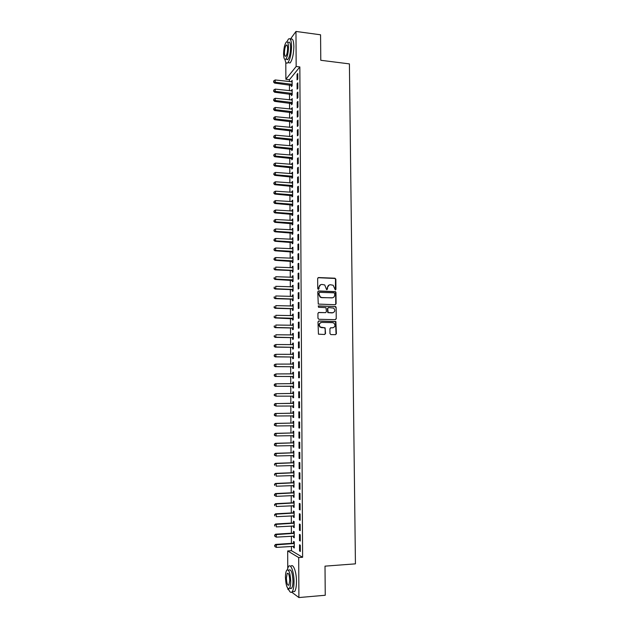<?xml version="1.0" encoding="UTF-8"?>
<svg xmlns="http://www.w3.org/2000/svg" width="629" height="629" viewBox="0 0 629 629"><rect width="100%" height="100%" fill="white"/><g stroke="black" fill="none" stroke-linecap="round" stroke-linejoin="round"><path stroke-width="0.94" d="M335.32 289.969L335.949 289.324L335.847 279.19L334.935 278.207L318.565 277.554L317.653 278.474L317.731 288.687L318.384 289.379L319.021 288.727L319.005 287.406C319.17 285.55 320.137 284.56 321.906 284.442L324.745 284.961L326.553 289.576L327.512 289.026L327.497 287.712C327.662 285.857 328.621 284.874 330.382 284.756L333.166 285.244L335.32 289.969M335.359 289.969L335.509 279.323L335.029 278.466L318.046 277.704M318.447 289.379L319.005 287.406M326.931 289.678L327.497 287.712M329.966 333.606L330.893 334.589L335.493 334.667L336.397 333.716L335.87 321.529L318.903 320.987L317.991 321.938L318.447 334.18L324.619 334.479L325.531 333.527L325.099 327.843L320.326 327.064C318.699 324.737 319.17 323.188 321.741 322.402L332.576 322.646L333.96 323.125C335.65 325.421 335.21 326.986 332.631 327.803L330.83 327.772L329.926 328.715L329.966 333.606M291.439 546.389L291.455 550.689L302.612 557.278L299.844 66.941L296.157 66.493L285.873 79.285L285.81 62.31M302.612 557.278L298.696 557.553L298.901 597.55L291.738 592.188M290.331 39.218L295.976 31.45L320.57 34.799L320.782 60.282L349.409 63.891L355.432 563.851L325.004 566.147L325.248 595.262L298.901 597.55M295.976 31.45L296.157 66.493M335.194 304.727L336.09 303.799L335.98 292.501L335.516 291.659L318.667 290.952L317.755 291.887L318.266 304.082L335.194 304.727M336.13 307.392L336.24 318.73L335.343 319.666L318.887 319.288L317.959 318.298L317.928 313.407L318.84 312.464L325.531 312.637L326.435 311.701L325.987 307.652L318.518 307.282L318.51 305.93L335.697 306.567L336.13 307.392L336.24 318.73M299.506 540.61L300.277 541.019L300.237 534.776L299.475 534.383L299.506 540.61L300.269 540.563M293.499 536.057L293.507 537.402L294.238 537.795L294.215 531.694L293.476 531.316L293.484 532.952M299.396 519.892L300.159 520.246L300.127 514.035L299.365 513.704L299.396 519.892L300.159 519.853M293.405 515.756L293.413 517.156L294.144 517.486L294.12 511.416L293.389 511.102L293.389 512.729M299.286 499.284L300.049 499.575L300.017 493.395L299.255 493.12L299.286 499.284L300.049 499.245M293.318 495.558L293.318 497.004L294.05 497.287L294.026 491.241L293.295 490.982L293.303 492.609M299.176 478.779L299.939 479.007L299.907 472.859L299.145 472.646L299.176 478.779L299.939 478.748M293.224 475.453L293.232 476.963L293.955 477.183L293.932 471.168L293.2 470.964L293.208 472.583M299.074 458.376L299.829 458.549L299.797 452.432L299.034 452.275L299.074 458.376L299.829 458.352M293.13 455.451L293.138 457.008L293.869 457.181L293.837 451.197L293.114 451.048L293.122 452.652M298.964 438.067L299.719 438.185L299.687 432.099L298.932 431.997L298.964 438.067L299.719 438.051M293.767 435.85L293.028 435.551L293.051 437.163L293.774 437.273L293.743 431.321L293.02 431.219L293.028 432.823M298.854 417.868L299.616 417.931L299.577 411.869L298.822 411.83L298.854 417.868L299.608 417.853M292.949 415.808L292.957 417.404L293.68 417.459L293.657 411.539L292.933 411.5L292.941 413.088M298.72 391.757L299.475 391.749L298.72 391.757L298.751 397.764L299.506 397.764L298.751 397.764M299.475 391.741L299.506 397.772M292.847 391.867L293.562 391.859L292.847 391.867L292.847 393.447M292.862 396.16L292.87 397.748L293.594 397.74M293.562 391.851L293.594 397.748L292.87 397.748M299.365 371.715L298.61 371.786L298.641 377.762L299.396 377.714L299.365 371.715M292.776 376.598L292.784 378.178L293.499 378.131L293.476 372.266L292.752 372.329L292.76 373.909M299.255 351.784L298.508 351.91L298.539 357.862L299.286 357.752L299.255 351.784M292.682 357.138L292.689 358.711L293.413 358.609L293.381 352.767L292.666 352.885L292.674 354.457M299.152 331.955L298.405 332.136L298.437 338.056L299.184 337.891L299.152 331.955M292.595 337.773L292.603 339.338L293.318 339.18L293.295 333.37L292.579 333.543L292.587 335.053M299.042 312.22L298.303 312.456L298.335 318.345L299.074 318.132L299.042 312.22M292.509 318.494L292.516 320.051L293.232 319.846L293.2 314.06L292.493 314.288L292.493 315.727M298.94 292.579L298.193 292.87L298.225 298.736L298.972 298.461L298.94 292.579M292.422 299.31L292.43 300.859L293.138 300.599L293.114 294.844L292.406 295.119L292.406 296.503M298.838 273.041L298.091 273.387L298.122 279.221L298.869 278.891L298.838 273.041M292.336 280.219L292.343 281.761L293.051 281.454L293.028 275.722L292.32 276.052L292.32 277.365M298.728 253.597L297.989 253.99L298.02 259.801L298.759 259.423L298.728 253.597M292.249 261.224L292.257 262.757L292.965 262.395L292.933 256.695L292.233 257.072L292.233 258.322M298.626 234.247L297.887 234.696L297.918 240.475L298.657 240.042L298.626 234.247M292.163 242.314L292.171 243.84L292.878 243.423L292.847 237.754L292.147 238.179L292.147 239.366M298.523 214.992L297.792 215.488L297.816 221.243L298.555 220.755L298.523 214.992M292.076 223.492L292.084 225.009L292.784 224.553L292.76 218.9L292.06 219.379L292.06 220.504M298.421 195.831L297.69 196.382L297.721 202.106L298.453 201.571L298.421 195.831M291.99 204.763L291.998 206.273L292.697 205.762L292.674 200.14L291.974 200.667L291.974 201.736M298.319 176.757L297.588 177.362L297.619 183.055L298.35 182.473L298.319 176.757M291.903 186.121L291.911 187.623L292.611 187.065L292.587 181.474L291.887 182.048L291.895 183.047M298.217 157.785L297.486 158.429L297.517 164.098L298.248 163.469L298.217 157.785M291.825 167.566L291.832 169.059L292.524 168.454L292.501 162.887L291.809 164.452M291.817 166.992L291.825 167.385M298.115 138.899L297.391 139.599L297.415 145.236L298.146 144.552L298.115 138.899M291.738 149.097L291.746 150.59L292.438 149.93L292.414 144.395L291.722 145.944M291.738 148.491L291.738 148.908M298.012 120.1L297.289 120.847L297.32 126.468L298.044 125.729L298.012 120.1M291.652 130.714L291.659 132.2L292.359 131.5L292.328 125.981L291.644 127.522M291.652 130.077L291.652 130.518M297.91 101.395L297.187 102.197L297.218 107.779L297.942 107.001L297.91 101.395M291.573 112.426L291.581 113.904L292.273 113.149L292.241 107.661L291.557 109.187M297.816 82.776L297.092 83.626L297.124 89.184L297.839 88.359L297.816 82.776M291.486 94.216L291.494 95.687L292.186 94.885L292.163 89.428L291.471 90.938M299.844 66.941L289.434 79.702L289.442 81.621M289.458 84.797L289.482 90.718M289.497 93.87L289.521 99.838M289.537 102.975L289.56 108.982M289.576 112.096L289.599 118.142M289.615 121.24L289.639 127.325M289.654 130.4L289.678 136.532M289.694 139.591L289.717 145.763M289.733 148.798L289.757 155.009M289.772 158.028L289.796 164.287M289.812 167.275L289.835 173.58M289.851 176.552L289.883 182.897M289.89 185.846L289.922 192.23M289.93 195.163L289.961 201.594M289.969 204.504L290 210.974M290.008 213.86L290.04 220.378M290.055 223.248L290.079 229.805M290.095 232.651L290.118 239.256M290.134 242.079L290.158 248.73M290.173 251.529L290.205 258.228M290.213 261.004L290.244 267.742M290.252 270.501L290.284 277.287M290.299 280.015L290.323 286.848M290.339 289.56L290.37 296.44M290.378 299.121L290.409 306.048M290.417 308.713L290.449 315.679M290.456 318.321L290.488 325.335M290.504 327.953L290.535 335.013M290.543 337.608L290.574 344.716M290.582 347.294L290.614 354.442M290.629 356.997L290.661 364.199M290.669 366.723L290.7 373.972M290.708 376.472L290.74 383.769M290.755 386.245L290.787 393.589M290.795 396.05L290.826 403.409M290.834 405.902L290.865 413.245M290.881 415.777L290.913 423.113M290.92 425.676L290.952 432.996M290.968 435.598L290.999 442.91M291.007 445.544L291.038 452.849M291.046 455.522L291.078 462.81M291.093 465.515L291.125 472.788M291.133 475.54L291.164 482.797M291.18 485.58L291.211 492.837M291.219 495.652L291.251 502.893M291.266 505.747L291.298 512.973M291.306 515.874L291.337 523.084M291.353 526.017L291.384 533.219M291.392 536.191L291.424 543.377M291.447 85.143L291.455 86.605L292.147 85.788L292.115 80.339L291.431 81.849M297.761 73.507L297.045 74.379L297.077 79.922L297.792 79.065L297.761 73.507M291.534 103.305L291.534 104.784L292.226 104.005L292.202 98.533L291.518 100.05M297.863 92.078L297.14 92.895L297.171 98.47L297.894 97.668L297.863 92.078M291.612 121.562L291.62 123.04L292.312 122.317L292.288 116.813L291.597 118.346M297.965 110.735L297.242 111.514L297.265 117.112L297.997 116.349L297.965 110.735M291.699 139.897L291.707 141.383L292.399 140.707L292.375 135.18L291.683 136.721M291.691 139.268L291.699 139.701M298.06 129.488L297.336 130.211L297.368 135.84L298.091 135.133L298.06 129.488M291.777 158.319L291.785 159.813L292.485 159.184L292.461 153.633L291.77 155.19M291.777 157.73L291.777 158.131M298.162 148.326L297.438 149.002L297.47 154.655L298.193 153.995L298.162 148.326M291.864 176.828L291.872 178.329L292.571 177.748L292.548 172.173L291.848 172.771L291.848 173.738M298.264 167.259L297.541 167.888L297.564 173.565L298.295 172.959L298.264 167.259M291.95 195.43L291.958 196.94L292.658 196.405L292.634 190.799L291.927 191.35L291.935 192.38M298.366 186.286L297.635 186.86L297.666 192.568L298.398 192.01L298.366 186.286M292.037 214.112L292.045 215.629L292.744 215.142L292.721 209.512L292.013 210.015L292.021 211.108M298.468 205.4L297.737 205.927L297.769 211.659L298.5 211.155L298.468 205.4M292.123 232.887L292.123 234.413L292.831 233.98L292.807 228.319L292.1 228.767L292.108 229.923M298.571 224.608L297.839 225.08L297.871 230.843L298.602 230.387L298.571 224.608M292.202 251.757L292.21 253.283L292.917 252.897L292.894 247.213L292.186 247.614L292.194 248.832M298.681 243.91L297.942 244.335L297.973 250.122L298.712 249.721L298.681 243.91M292.288 270.706L292.296 272.247L293.004 271.909L292.98 266.201L292.273 266.547L292.281 267.836M298.783 263.307L298.044 263.677L298.075 269.495L298.814 269.149L298.783 263.307M292.375 289.757L292.383 291.298L293.098 291.015L293.067 285.275L292.359 285.574L292.367 286.918M298.885 282.798L298.146 283.113L298.177 288.963L298.917 288.664L298.885 282.798M292.469 308.894L292.469 310.443L293.185 310.207L293.161 304.444L292.446 304.695L292.454 306.103M298.995 302.392L298.248 302.651L298.28 308.532L299.027 308.281L298.995 302.392M292.556 328.118L292.564 329.682L293.271 329.502L293.248 323.699L292.532 323.904L292.54 325.374M299.097 322.072L298.35 322.284L298.382 328.189L299.129 328L299.097 322.072M292.642 347.444L292.65 349.009L293.366 348.883L293.334 343.057L292.619 343.206L292.627 344.747M299.207 341.854L298.453 342.011L298.484 347.947L299.239 347.806L299.207 341.854M292.729 366.856L292.737 368.437L293.452 368.358L293.428 362.501L292.713 362.595L292.713 364.167M299.31 361.738L298.563 361.832L298.594 367.8L299.341 367.721L299.31 361.738M292.815 386.371L292.823 387.951L293.546 387.928L293.515 382.047L292.799 382.086L292.807 383.666M299.42 381.717L298.665 381.756L298.696 387.755L299.451 387.731L299.42 381.717M292.91 405.972L292.917 407.561L293.633 407.592L293.609 401.679L292.886 401.672L292.894 403.26M298.806 407.804L299.561 407.836L299.522 401.789L298.775 401.782L298.806 407.804L299.561 407.796M292.996 425.668L293.004 427.272L293.727 427.35L293.704 421.414L292.98 421.344L292.988 422.947M298.909 427.956L299.663 428.042L299.632 421.973L298.877 421.902L298.909 427.956L299.663 427.94M293.09 445.489L293.09 447.07L293.822 447.211L293.79 441.244L293.067 441.126L293.075 442.73M299.019 448.21L299.774 448.351L299.742 442.25L298.987 442.124L299.019 448.21L299.774 448.186M293.177 465.444L293.185 466.97L293.916 467.166L293.885 461.175L293.161 460.994L293.161 462.606M299.121 468.566L299.884 468.77L299.852 462.63L299.089 462.449L299.121 468.566L299.884 468.534M293.271 485.494L293.279 486.972L294.002 487.223L293.979 481.193L293.248 480.965L293.256 482.585M299.231 489.016L299.994 489.283L299.962 483.119L299.2 482.868L299.231 489.016L299.994 488.985M293.358 505.645L293.366 507.068L294.097 507.375L294.073 501.321L293.342 501.03L293.35 502.657M299.341 509.576L300.104 509.899L300.072 503.703L299.31 503.397L299.341 509.576L300.104 509.537M293.452 525.891L293.46 527.267L294.191 527.629L294.168 521.543L293.428 521.197L293.436 522.833M299.451 530.239L300.214 530.624L300.182 524.397L299.42 524.028L299.451 530.239L300.214 530.192M293.546 546.247L293.554 547.56L294.286 547.985L294.262 541.868L293.523 541.459L293.531 543.102M299.561 551.004L300.332 551.452L300.292 545.194L299.53 544.769L299.561 551.004L300.324 550.957M335.509 334.667L336.279 333.74M287.744 567.924L287.681 550.949L298.696 557.553M288.939 590.088L287.83 589.255L287.823 588.39M291.455 550.689L287.681 550.949M289.434 79.702L285.873 79.285M291.431 81.172L292.123 81.251M297.045 74.379L297.769 74.466M291.471 90.238L292.163 90.317M297.092 83.626L297.816 83.712M291.51 99.319L292.21 99.398M297.14 92.895L297.871 92.982M291.549 108.424L292.249 108.502M297.187 102.197L297.918 102.275M291.597 117.552L292.288 117.623M297.242 111.514L297.965 111.585M291.636 126.704L292.336 126.775M297.289 120.847L298.02 120.925M291.675 135.872L292.375 135.943M297.336 130.211L298.067 130.282M291.722 145.063L292.422 145.126M297.391 139.599L298.115 139.662M291.762 154.278L292.461 154.341M297.438 149.002L298.17 149.073M291.801 163.509L292.501 163.571M297.486 158.429L298.217 158.492M291.848 172.771L292.548 172.826M297.541 167.888L298.272 167.943M291.887 182.048L292.587 182.103M297.588 177.362L298.319 177.417M291.927 191.35L292.634 191.397M297.635 186.86L298.374 186.915M291.974 200.667L292.674 200.722M297.69 196.382L298.421 196.429M292.013 210.015L292.721 210.062M297.737 205.927L298.476 205.974M292.06 219.379L292.76 219.427M297.792 215.488L298.523 215.535M292.1 228.767L292.807 228.814M297.839 225.08L298.578 225.127M292.147 238.179L292.847 238.218M297.887 234.696L298.626 234.735M292.186 247.614L292.894 247.653M297.942 244.335L298.681 244.367M292.233 257.072L292.941 257.104M297.989 253.99L298.736 254.03M292.273 266.547L292.98 266.578M298.044 263.677L298.783 263.708M292.32 276.052L293.028 276.076M298.091 273.387L298.838 273.418M292.359 285.574L293.067 285.597M298.146 283.113L298.885 283.144M292.406 295.119L293.114 295.143M298.193 292.87L298.94 292.894M292.446 304.695L293.161 304.711M298.248 302.651L298.995 302.675M292.493 314.288L293.2 314.303M298.303 312.456L299.042 312.471M292.532 323.904L293.248 323.919M298.35 322.284L299.097 322.3M292.579 333.543L293.295 333.551M298.405 332.136L299.152 332.143M292.619 343.206L293.334 343.214M298.453 342.011L299.207 342.019M292.666 352.885L293.381 352.893M298.508 351.91L299.255 351.918M292.713 362.595L293.428 362.603M298.563 361.832L299.31 361.84M292.752 372.329L293.476 372.329M298.61 371.786L299.365 371.786M292.799 382.086L293.515 382.086M298.665 381.756L299.42 381.756M292.917 407.561L293.633 407.553M292.957 417.404L293.68 417.389M293.004 427.272L293.727 427.256M293.051 437.163L293.774 437.139M293.09 447.07L293.822 447.054M293.138 457.008L293.869 456.984M293.185 466.97L293.908 466.946M293.232 476.963L293.955 476.931M293.279 486.972L294.002 486.94M293.318 497.004L294.05 496.973M293.366 507.068L294.097 507.029M293.413 517.156L294.144 517.117M293.46 527.267L294.191 527.22M293.507 537.402L294.238 537.355M293.554 547.56L294.286 547.513M329.164 284.992L327.174 287.83M320.664 284.693L318.691 287.532M335.296 304.727L335.76 303.901L335.642 292.619L335.186 291.777L318.188 291.078M334.722 293.515L334.085 292.823L319.689 292.336L319.052 292.988L319.06 294.38L320.452 297.037L322.017 297.556L331.868 297.871C333.622 297.737 334.581 296.746 334.738 294.899L334.722 293.515M319.312 292.454L319.052 292.988M332.631 297.784L321.694 297.666L320.137 297.147L318.738 294.498L318.73 293.098M335.399 319.666L335.902 318.817M325.618 312.637L318.416 312.566M335.792 307.495L334.88 306.504L318.156 306.032M332.442 312.817C335.053 311.976 335.469 310.404 333.692 308.108L328.59 307.565L327.685 308.501L328.134 312.542L332.938 312.77M328.157 307.667L327.685 308.501M332.104 312.912L327.803 312.637L327.355 308.603M333.008 327.78L330.453 327.843M320.955 322.528C318.754 323.573 318.439 325.114 320.004 327.135L321.781 327.591M324.643 334.479L325.201 333.598L325.162 328.708L324.234 327.725L321.458 327.67M336.051 333.787L335.532 321.616L318.51 321.073M292.123 81.809L275.203 79.962L275.203 82.25L274.558 83.083L292.139 85.505M273.827 81.676L273.827 80.764L273.568 82.014L292.139 84.317M273.827 80.764L275.203 79.962M274.558 83.083L273.568 82.014M292.171 90.898L275.227 89.106L275.227 91.402L274.582 92.211L292.186 94.578M273.851 90.828L273.843 89.908L273.591 91.15L292.178 93.414M273.843 89.908L275.227 89.106M274.582 92.211L273.591 91.15M292.21 100.011L275.243 98.281L275.25 100.577L274.598 101.363L292.226 103.667M273.867 99.995L273.867 99.075L273.607 100.31L292.218 102.527M273.867 99.075L275.243 98.281M274.598 101.363L273.607 100.31M320.664 46.42L320.735 54.637M320.719 52.671L320.68 47.678M284.992 59.48C285.566 62.814 286.525 63.875 287.885 62.648C290.111 59.496 291.345 54.031 291.573 46.255C291.369 40.052 290.315 37.669 288.412 39.108L286.918 41.773M287.162 59.283L287.233 59.755M288.113 62.68L290.15 62.931C292.399 59.779 293.633 54.322 293.869 46.554C293.664 40.35 292.595 37.968 290.677 39.407M288.318 42.426C289.686 41.388 290.449 43.11 290.59 47.576C290.425 53.166 289.537 57.097 287.933 59.378L286.478 59.197M283.585 53.952C283.71 58.426 284.465 60.148 285.841 59.118C287.437 56.838 288.318 52.899 288.483 47.301C288.341 42.835 287.595 41.113 286.226 42.151C284.623 44.462 283.742 48.394 283.585 53.952M287.602 48.504C287.508 45.618 287.021 44.517 286.148 45.186C285.11 46.672 284.544 49.204 284.442 52.789C284.528 55.674 285.016 56.783 285.896 56.115C286.926 54.644 287.492 52.105 287.602 48.504M325.075 574.238L325.154 583.626M325.138 581.982L325.091 576.282M288.428 588.815C289.67 592.164 290.92 593.139 292.194 591.747C293.389 590.01 294.002 586.668 294.034 581.707C294.081 572.115 290.74 563.175 288.491 566.501L287.225 569.788M290.716 588.264L290.85 588.658M292.548 591.716L294.624 591.543C295.834 589.805 296.448 586.464 296.479 581.51C296.534 571.926 293.153 563.002 290.889 566.328M288.239 570.071L288.978 570.016C291.148 569.025 292.477 572.673 292.972 580.96C292.949 584.53 292.509 586.936 291.644 588.186L290.158 588.312M285.44 577.398C285.904 585.646 287.225 589.31 289.403 588.374C290.26 587.124 290.7 584.711 290.724 581.141C290.228 572.846 288.915 569.19 286.761 570.181C285.904 571.439 285.464 573.837 285.44 577.398M289.765 580.465C289.458 575.126 288.601 572.767 287.217 573.404L286.368 578.051C286.667 583.374 287.516 585.733 288.915 585.127L289.765 580.465M292.249 109.139L275.266 107.473L275.274 109.768L274.621 110.539L292.265 112.78M273.89 109.187L273.89 108.267L273.631 109.493L292.265 111.671M273.89 108.267L275.266 107.473M274.621 110.539L273.631 109.493M292.296 118.299L275.29 116.687L275.298 118.991L274.645 119.73L292.312 121.916M273.914 118.401L273.906 117.481L273.654 118.7L292.304 120.831M273.906 117.481L275.29 116.687M274.645 119.73L273.654 118.7M292.336 127.475L275.313 125.918L275.321 128.23L274.669 128.945L292.351 131.068M273.929 127.64L273.929 126.712L273.67 127.923L275.321 128.23L292.351 130.006M273.929 126.712L275.313 125.918M274.669 128.945L273.67 127.923M292.383 136.666L275.337 135.18L275.345 137.492L274.692 138.183L292.399 140.251M273.953 136.894L273.953 135.966L273.694 137.177L275.345 137.492L292.391 139.213M273.953 135.966L275.337 135.18M274.692 138.183L273.694 137.177M292.422 145.889L275.36 144.458L275.368 146.777L274.708 147.445L292.438 149.45M273.977 146.172L273.969 145.244L273.717 146.447L275.368 146.777L292.438 148.436M273.969 145.244L275.36 144.458M274.708 147.445L273.717 146.447M292.461 155.127L275.384 153.759L275.392 156.086L274.731 156.731L292.485 158.665M273.992 155.481L273.992 154.545L273.733 155.733L275.392 156.086L292.477 157.682M273.992 154.545L275.384 153.759M274.731 156.731L273.733 155.733M292.509 164.389L275.408 163.076L275.408 165.411L274.755 166.032L292.524 167.912M274.016 164.798L274.016 163.87L273.757 165.05L275.408 165.411L292.516 166.952M274.016 163.87L275.408 163.076M274.755 166.032L273.757 165.05M292.548 173.675L275.431 172.425L275.431 174.768L274.779 175.357L292.564 177.174M274.04 174.147L274.04 173.211L273.78 174.39L275.431 174.768L292.564 176.246M274.04 173.211L275.431 172.425M274.779 175.357L273.78 174.39M292.595 182.976L275.455 181.789L275.455 184.14L274.802 184.706L292.611 186.459M274.063 183.519L274.055 182.575L273.796 183.747L275.455 184.14L292.603 185.555M274.055 182.575L275.455 181.789M274.802 184.706L273.796 183.747M292.634 192.309L275.478 191.185L275.478 193.535L274.818 194.078L292.65 195.768M274.079 192.906L274.079 191.963L273.819 193.127L275.478 193.535L292.65 194.888M274.079 191.963L275.478 191.185M274.818 194.078L273.819 193.127M292.682 201.657L275.502 200.596L275.502 202.955L274.842 203.474L292.697 205.101M274.102 202.318L274.102 201.374L273.843 202.53L275.502 202.955L292.689 204.244M274.102 201.374L275.502 200.596M274.842 203.474L273.843 202.53M292.721 211.029L275.518 210.031L275.526 212.39L274.865 212.893L292.737 214.45M274.126 211.753L274.118 210.809L273.859 211.957L275.526 212.39L292.737 213.624M274.118 210.809L275.518 210.031M274.865 212.893L273.859 211.957M292.768 220.425L275.541 219.49L275.549 221.856L274.889 222.328L292.784 223.83M274.142 221.211L274.142 220.268L273.882 221.4L275.549 221.856L292.304 222.87L291.942 223.429L292.784 223.028M274.142 220.268L275.541 219.49M274.889 222.328L273.882 221.4M292.815 229.844L275.565 228.964L275.573 231.338L274.912 231.787L292.831 233.225M274.165 230.694L274.165 229.742L273.906 230.874L275.573 231.338L292.823 232.447M274.165 229.742L275.565 228.964M274.912 231.787L273.906 230.874M292.855 239.279L275.588 238.47L275.596 240.852L274.936 241.269L292.87 242.645M274.189 240.199L274.189 239.248L273.922 240.372L275.596 240.852L292.87 241.898M274.189 239.248L275.588 238.47M274.936 241.269L273.922 240.372M292.902 248.746L275.612 247.999L275.62 250.381L274.959 250.774L292.917 252.087M274.213 249.729L274.213 248.769L273.945 249.886L275.62 250.381L292.91 251.364M274.213 248.769L275.612 247.999M274.959 250.774L273.945 249.886M292.941 258.228L275.636 257.544L275.644 259.934L274.983 260.304L292.957 261.546M274.236 259.274L274.228 258.322L273.969 259.423L275.644 259.934L292.957 260.854M274.228 258.322L275.636 257.544M274.983 260.304L273.969 259.423M292.988 267.742L275.659 267.121L275.667 269.511L274.999 269.857L291.817 270.564L293.004 271.036M274.252 268.85L274.252 267.891L273.992 268.984L275.667 269.511L292.996 270.368M274.999 269.857L273.992 268.984M293.035 277.271L275.683 276.713L275.691 279.111L275.022 279.433L293.043 280.542M274.275 278.443L274.275 277.483L274.008 278.568L275.691 279.111L293.043 279.905M275.022 279.433L274.008 278.568M293.075 286.824L275.706 286.329L275.714 288.735L275.046 289.033L291.903 289.615L293.09 290.079M274.299 288.058L274.299 287.099L274.032 288.184L275.714 288.735L293.09 289.466M275.046 289.033L274.032 288.184M293.122 296.401L275.73 295.968L275.738 298.382L275.07 298.657L291.942 299.168L293.138 299.632M274.323 297.706L274.315 296.739L274.055 297.816L275.738 298.382L293.13 299.05M275.07 298.657L274.055 297.816M293.161 306.001L275.754 305.639L275.761 308.053L275.093 308.296L291.982 308.753L293.177 309.209M274.346 307.369L274.338 306.402L274.079 307.471L275.761 308.053L293.177 308.65M275.093 308.296L274.079 307.471M293.208 315.616L275.777 315.326L275.785 317.747L275.117 317.967L293.224 318.809M293.208 315.561L292.76 315.734M274.362 317.055L274.362 316.088L274.095 317.15L275.785 317.747L293.224 318.282M275.117 317.967L274.095 317.15M293.256 325.264L275.801 325.036L275.809 327.465L275.14 327.654L292.068 327.984L293.271 328.432M293.256 325.177L292.737 325.382M274.386 326.773L274.386 325.798L274.118 326.852L275.809 327.465L293.263 327.937M275.14 327.654L274.118 326.852M293.303 334.935L275.824 334.77L275.832 337.207L275.164 337.372L292.115 337.639L293.311 338.08M293.295 334.817L292.713 335.053M274.409 336.507L274.409 335.532L274.142 336.57L275.832 337.207L293.311 337.608M275.164 337.372L274.142 336.57M293.342 344.629L275.856 344.527L275.856 346.972L275.188 347.114L292.155 347.31L293.358 347.751M293.342 344.48L292.682 344.747M274.433 346.264L274.433 345.29L274.165 346.32L275.856 346.972L293.358 347.31M274.158 345.345L275.856 344.527L274.433 345.29M275.188 347.114L274.165 346.32M293.389 354.339L275.879 354.316L275.879 356.761L275.211 356.871L292.202 357.005L293.405 357.445M293.389 354.158L292.658 354.465M274.456 356.053L274.448 355.071L274.189 356.093L275.879 356.761L293.405 357.028M274.181 355.118L275.203 354.426L274.448 355.071M275.211 356.871L274.189 356.093M293.436 364.081L275.903 364.12L275.903 366.573L275.235 366.66L292.249 366.731L293.452 367.163M293.436 363.869L292.634 364.207M274.472 365.858L274.472 364.875L274.205 365.889L275.903 366.573L293.444 366.778M274.205 364.914L275.227 364.207L274.472 364.875M275.235 366.66L274.205 365.889M293.484 373.846L275.927 373.948L275.934 376.409L275.258 376.464L292.288 376.472L293.491 376.905M293.476 373.602L292.611 373.972M274.496 375.686L274.496 374.703L274.228 375.71L275.934 376.409L293.491 376.543M274.228 374.727L275.927 373.948L274.496 374.703M275.258 376.464L274.228 375.71M293.523 383.627L275.95 383.808L275.958 386.269L275.282 386.3L292.336 386.237L293.539 386.67M293.523 383.36L292.564 383.761M274.519 385.546L274.519 384.555L274.252 385.561L275.958 386.269L293.539 386.34M274.252 384.571L275.274 383.839L275.95 383.808L274.519 384.555M275.282 386.3L274.252 385.561M292.454 396.034L293.586 396.459M293.57 393.141L292.454 393.581M293.57 393.44L275.974 393.683L275.982 396.16L293.586 396.152M274.275 394.438L275.974 393.683L274.275 394.438L274.275 395.429L274.543 394.438M274.543 395.429L275.982 396.16L274.275 395.429M292.666 405.878L293.633 406.271M293.617 402.945L292.414 403.393L275.321 403.566L275.997 403.59L276.005 406.067L293.625 405.996M293.617 403.275L275.997 403.59L274.291 404.329L274.566 405.328L274.566 404.337M274.566 405.328L276.005 406.067L274.299 405.32M274.291 404.329L275.321 403.566M292.792 415.745L293.672 416.107M293.657 412.773L292.454 413.222L275.345 413.465L276.021 413.512L276.029 415.997L293.672 415.863M293.664 413.135L276.021 413.512L274.315 414.244L274.59 415.258L274.59 414.259M274.59 415.258L276.029 415.997L275.353 415.95L274.315 415.234M274.315 414.244L275.345 413.465M292.91 425.636L293.719 425.967M293.704 422.625L292.501 423.081L275.368 423.396L276.045 423.466L276.052 425.959L293.719 425.754M293.712 423.018L276.045 423.466L274.338 424.182L274.614 425.212L274.606 424.213M274.614 425.212L276.052 425.959L274.338 425.18M274.338 424.182L275.368 423.396M293.751 432.5L292.54 432.964L275.392 433.342L276.068 433.444L276.076 435.936L293.767 435.661M293.751 432.925L276.068 433.444L274.362 434.144L274.637 435.189L274.629 434.191M274.637 435.189L275.4 435.834L274.362 435.142M274.362 434.144L275.392 433.342M293.145 445.489L293.814 445.757M293.798 442.399L292.587 442.871L275.416 443.311L276.092 443.445L276.1 445.945L293.814 445.599M293.798 442.855L276.092 443.445L274.386 444.137L274.661 445.19L274.653 444.184M274.661 445.19L275.423 445.812L274.386 445.135M274.386 444.137L275.416 443.311M293.256 455.451L293.861 455.687M293.845 452.322L292.634 452.801L275.439 453.312L276.123 453.47L276.123 455.978L293.861 455.561M293.845 452.809L276.123 453.47L274.409 454.146L274.676 455.215L274.676 454.209M274.676 455.215L276.123 455.978L274.409 455.152M274.409 454.146L275.439 453.312M293.373 465.436L293.908 465.641M293.892 462.268L292.674 462.755L275.463 463.329L276.147 463.518L276.155 466.034L293.908 465.546M293.892 462.787L276.147 463.518L274.425 464.186L274.7 465.263L274.7 464.257M274.425 464.186L275.463 463.329M293.491 475.445L293.955 475.626M293.94 472.245L292.721 472.733L275.486 473.378L276.17 473.59L276.178 476.114L293.955 475.563M293.94 472.796L276.17 473.59L274.448 474.242L274.724 475.343L274.724 474.329M274.448 474.242L275.486 473.378M293.979 482.239L292.768 482.734L275.51 483.449L276.194 483.693L276.202 486.225L293.995 485.596M293.987 482.82L276.194 483.693L274.472 484.33L274.747 485.439L274.747 484.432M274.472 484.33L275.51 483.449M293.829 495.573L276.225 496.352L274.496 495.455L274.496 494.441L274.496 495.455M294.026 492.263L292.815 492.759L275.533 493.545L276.217 493.82L276.225 496.352L274.771 495.566M294.034 492.877L276.217 493.82L274.771 494.551M274.496 494.441L275.533 493.545M294.073 502.312L292.855 502.815L275.557 503.672L276.241 503.971L276.249 506.51L294.089 505.74M294.081 502.948L276.241 503.971L274.519 504.584L274.794 505.716L274.794 504.702M274.519 504.584L275.557 503.672M294.12 512.376L292.902 512.887L275.581 513.814L276.273 514.145L276.273 516.692L294.136 515.851M294.128 513.052L276.273 514.145L274.543 514.742L274.818 515.898L274.818 514.876M274.543 514.742L275.581 513.814M294.168 522.471L292.949 522.99L275.604 523.988L276.296 524.342L276.304 526.898L294.183 525.986M294.175 523.186L276.296 524.342L274.566 524.932L274.842 526.096L274.842 525.073M274.566 524.932L275.604 523.988M294.215 532.598L292.996 533.117L275.628 534.186L276.32 534.571L276.328 537.135L294.23 536.144M294.223 533.337L276.32 534.571L274.59 535.145L274.865 536.325L274.865 535.303M276.328 537.135L274.865 536.325M274.59 535.145L275.628 534.186M294.262 542.741L293.035 543.267L275.651 544.407L276.343 544.824L276.351 547.387L294.278 546.334M294.27 543.511L276.343 544.824L274.614 545.382L274.889 546.577L274.889 545.547M276.351 547.387L274.889 546.577M274.614 545.382L275.651 544.407M290.983 84.97L291.667 84.144M291.313 85.072L292.005 84.247M291.023 94.043L291.707 93.241M291.361 94.146L292.045 93.344M291.062 103.14L291.754 102.362M291.4 103.242L292.092 102.464M291.101 112.253L291.793 111.498M291.439 112.355L292.131 111.6M291.141 121.389L291.832 120.658M291.479 121.491L292.171 120.76M291.188 130.549L291.88 129.841L291.203 130.557M291.526 130.651L292.218 129.944M291.227 139.732L291.919 139.048M291.565 139.827L292.257 139.143M291.266 148.931L291.966 148.271M291.604 149.034L292.304 148.373M291.306 158.162L292.005 157.525M291.644 158.256L292.343 157.62M291.353 167.4L292.045 166.795M291.691 167.503L292.383 166.889M291.392 176.67L292.092 176.081M291.73 176.765L292.43 176.175M291.431 185.964L292.131 185.398M291.77 186.05L292.469 185.492M291.479 195.273L292.178 194.731M291.817 195.367L292.516 194.825M291.518 204.606L292.218 204.087M291.856 204.7L292.556 204.181M291.557 213.962L292.265 213.467M291.903 214.049L292.603 213.561M291.604 223.342L292.304 222.87M291.644 232.738L292.343 232.298M291.982 232.824L292.689 232.384M291.683 242.165L292.391 241.748M292.029 242.251L292.737 241.835M291.73 251.608L292.43 251.215M292.068 251.694L292.776 251.301M291.77 261.074L292.477 260.705M292.115 261.161L292.823 260.791M291.817 270.564L292.524 270.226M292.155 270.651L292.862 270.305M291.856 280.078L292.564 279.763M292.202 280.157L292.91 279.842M291.903 289.615L292.611 289.324M292.241 289.694L292.949 289.403M291.942 299.168L292.65 298.909M292.288 299.255L292.996 298.987M291.982 308.753L292.697 308.517M292.328 308.831L293.043 308.595M292.029 318.36L292.737 318.14M292.375 318.431L293.083 318.219M292.068 327.984L292.784 327.795M292.414 328.063L293.13 327.874M292.115 337.639L292.831 337.474M292.461 337.71L293.177 337.553M292.155 347.31L292.87 347.177M292.509 347.381L293.224 347.247M292.839 354.465L293.256 354.394M292.202 357.005L292.917 356.902M292.548 357.083L293.263 356.973M292.752 364.207L293.295 364.136M292.249 366.731L292.965 366.644M292.595 366.801L293.311 366.715M292.627 373.964L293.342 373.901M292.288 376.472L293.004 376.417M292.634 376.543L293.358 376.488M292.666 383.721L293.389 383.69M292.336 386.237L293.051 386.214M292.682 386.308L293.397 386.285M292.713 393.51L293.436 393.502M292.729 396.097L293.444 396.097M292.76 403.315L293.476 403.338M292.414 403.393L293.13 403.409M292.768 405.917L293.491 405.941M292.799 413.151L293.523 413.198M292.454 413.222L293.177 413.269M292.815 415.753L293.539 415.808M292.847 423.002L293.57 423.073M292.501 423.081L293.224 423.152M293.028 425.636L293.586 425.691M292.894 432.886L293.617 432.988M292.54 432.964L293.263 433.066M293.208 435.543L293.625 435.606M292.941 442.785L293.664 442.918M292.587 442.871L293.311 442.997M292.98 452.715L293.712 452.872M292.634 452.801L293.358 452.951M293.028 462.669L293.751 462.85M292.674 462.755L293.405 462.936M293.075 472.646L293.798 472.859M292.721 472.733L293.452 472.945M293.114 482.647L293.845 482.883M292.768 482.734L293.491 482.97M293.161 492.672L293.892 492.939M292.815 492.759L293.539 493.026M293.208 502.72L293.94 503.019M292.855 502.815L293.586 503.106M293.256 512.8L293.987 513.122M292.902 512.887L293.633 513.217M293.303 522.896L294.034 523.249M292.949 522.99L293.68 523.344M293.35 533.022L294.081 533.408M292.996 533.117L293.727 533.502M293.389 543.173L294.128 543.582M293.035 543.267L293.774 543.684M287.885 62.648L290.15 62.931M287.933 59.378L285.841 59.118M287.076 45.304L286.148 45.186M292.194 591.747L294.624 591.543M291.644 588.186L289.403 588.374M288.168 573.326L287.217 573.404M291.282 139.74L291.974 139.056M291.353 148.947L292.045 148.287M291.424 158.178L292.123 157.541M291.502 167.432L292.194 166.819M291.573 176.702L292.273 176.112M291.644 186.003L292.343 185.437M291.714 195.32L292.414 194.786M291.785 204.669L292.493 204.15M291.856 214.033L292.564 213.546"/></g></svg>
